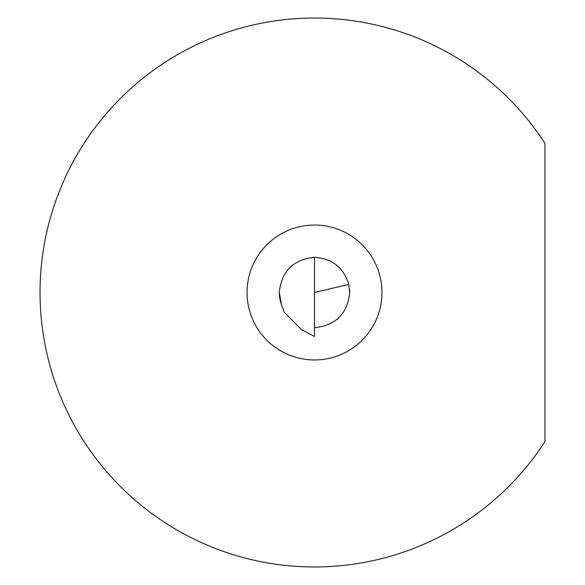 <?xml version="1.0" encoding="UTF-8"?>
<svg xmlns="http://www.w3.org/2000/svg" width="585" height="585" viewBox="0 0 585 585"><rect width="100%" height="100%" fill="white"/><g stroke="black" fill="none" stroke-linecap="round" stroke-linejoin="round"><path stroke-width="0.88" d="M544.971 441.595A274.489 274.489 0 0 1 40.029 292.5A274.489 274.489 0 0 1 544.971 143.405L544.971 441.595M349.552 288.953A35.217 35.217 0 0 1 349.728 292.5C347.49 313.743 335.753 325.479 314.511 327.717M348.792 284.427L314.511 292.456L314.511 336.521L301.304 329.435L284.215 312.236L281.414 304.544A35.217 35.217 0 0 1 279.294 292.5A35.217 35.217 0 0 0 281.414 304.544L279.294 292.5C281.531 271.257 293.275 259.521 314.511 257.283C332.134 258.511 343.563 267.557 348.792 284.427L349.728 292.5M314.511 292.456L314.511 257.283M381.968 292.5A67.45 67.45 0 0 1 314.511 359.95A67.45 67.45 0 0 1 247.06 292.5A67.45 67.45 0 0 1 314.511 225.049A67.45 67.45 0 0 1 381.968 292.5"/></g></svg>
